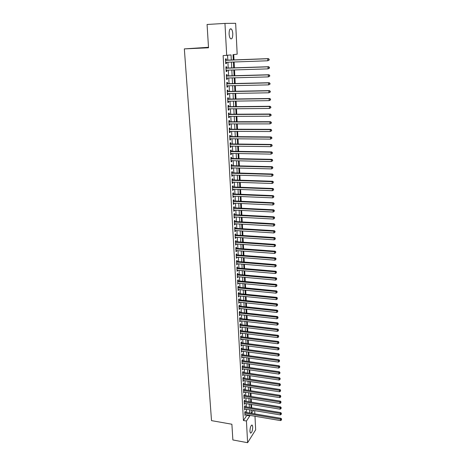 <?xml version="1.0" encoding="UTF-8"?>
<svg xmlns="http://www.w3.org/2000/svg" width="466" height="466" viewBox="0 0 466 466"><rect width="100%" height="100%" fill="white"/><g stroke="black" fill="none" stroke-linecap="round" stroke-linejoin="round"><path stroke-width="0.7" d="M249.927 431.324C250.143 427.205 250.912 425.149 252.24 425.149L252.723 426.92C252.514 431.015 251.739 433.071 250.405 433.083L249.927 431.324M229.103 33.96C229.138 29.929 229.884 28.28 231.346 29.008C232.144 29.9 232.621 31.496 232.779 33.785C232.75 37.793 232.004 39.435 230.542 38.713C229.744 37.833 229.266 36.249 229.103 33.96M208.488 47.293L184.338 48.889L211.512 420.629L231.887 424.241L232.866 439.951L247.609 442.7L246.438 421.019L249.817 415.905L249.788 415.369M184.338 48.889L208.523 47.788L207.073 24.477L224.962 23.411L235.656 23.3L237.177 54.172L233.023 54.685L233.291 59.957M251.675 407.802L251.506 404.5M251.39 402.158L251.221 398.82M251.098 396.479L250.929 393.106M250.807 390.77L250.638 387.351M250.516 385.021L250.341 381.567M250.225 379.231L250.044 375.742M249.927 373.412L249.747 369.882M249.63 367.558L249.45 363.981M249.333 361.663L249.147 358.051M249.03 355.733L248.844 352.08M248.728 349.762L248.541 346.069M248.425 343.757L248.232 340.023M248.116 337.71L247.924 333.936M247.807 331.629L247.615 327.808M247.498 325.507L247.3 321.645M247.184 319.35L246.986 315.441M246.869 313.146L246.665 309.197M246.549 306.908L246.351 302.912M246.234 300.628L246.025 296.586M245.914 294.302L245.704 290.219M245.588 287.941L245.378 283.811M245.262 281.54L245.052 277.357M244.935 275.091L244.72 270.868M244.609 268.602L244.388 264.327M244.277 262.073L244.056 257.75M243.939 255.496L243.718 251.127M243.607 248.879L243.38 244.458M243.269 242.221L243.042 237.747M242.926 235.511L242.699 230.99M242.582 228.759L242.349 224.187M242.238 221.962L242.005 217.337M241.889 215.117L241.656 210.446M241.539 208.232L241.301 203.502M241.19 201.295L240.945 196.512M240.835 194.31L240.59 189.476M240.479 187.28L240.229 182.387M240.118 180.196L239.868 175.251M239.757 173.072L239.501 168.069M239.39 165.89L239.134 160.834M239.023 158.667L238.767 153.553M238.656 151.386L238.394 146.213M238.283 144.058L238.015 138.827M237.91 136.678L237.637 131.389M237.532 129.245L237.258 123.898M237.147 121.76L236.874 116.349M236.769 114.222L236.489 108.753M236.384 106.632L236.099 101.099M235.994 98.99L235.709 93.386M235.604 91.289L235.313 85.627M235.208 83.531L234.916 77.805M234.812 75.719L234.52 69.929M234.415 67.85L234.118 61.995M234.008 59.928L233.74 54.598M254.716 410.639L254.873 413.907M254.989 416.255L255.659 429.798L247.609 442.7M245.396 412.305L245.343 411.332L244.772 412.165L244.959 415.515L245.524 414.647M245.093 406.713L245.04 405.735L244.469 406.562L244.65 409.929L245.221 409.055M244.79 401.086L244.732 400.102L244.161 400.923L244.347 404.307L244.912 403.422M244.481 395.43L244.429 394.434L243.852 395.244L244.038 398.651L244.609 397.76M244.172 389.733L244.114 388.731L243.537 389.535L243.724 392.966L244.3 392.063M243.858 384.001L243.805 383L243.223 383.786L243.409 387.24L243.986 386.331M243.549 378.241L243.491 377.227L242.908 378.008L243.095 381.479L243.671 380.565M243.235 372.439L243.176 371.419L242.588 372.188L242.78 375.683L243.357 374.757M242.914 366.602L242.862 365.577L242.268 366.334L242.46 369.853L243.042 368.915M242.594 360.725L242.541 359.694L241.947 360.445L242.139 363.981L242.722 363.043M242.273 354.818L242.221 353.776L241.621 354.515L241.819 358.074L242.402 357.125M241.953 348.871L241.895 347.822L241.295 348.551L241.493 352.133L242.075 351.178M241.627 342.883L241.569 341.834L240.969 342.551L241.167 346.156L241.749 345.19M241.301 336.86L241.242 335.805L240.637 336.51L240.84 340.139L241.423 339.161M240.969 330.802L240.91 329.736L240.305 330.429L240.508 334.081L241.097 333.097M240.637 324.703L240.578 323.631L239.973 324.313L240.176 327.988L240.765 326.992M240.305 318.563L240.246 317.486L239.635 318.156L239.839 321.855L240.427 320.853M239.973 312.383L239.908 311.3L239.297 311.958L239.501 315.68L240.095 314.667M239.635 306.168L239.571 305.073L238.959 305.719L239.163 309.465L239.757 308.445M239.291 299.912L239.233 298.811L238.615 299.446L238.819 303.215L239.413 302.184M238.947 293.609L238.889 292.502L238.266 293.126L238.475 296.924L239.075 295.881M238.604 287.272L238.545 286.159L237.922 286.771L238.132 290.586L238.726 289.537M238.26 280.893L238.196 279.769L237.573 280.369L237.782 284.213L238.382 283.153M237.91 274.468L237.846 273.344L237.217 273.926L237.433 277.794L238.033 276.728M237.561 268.008L237.497 266.872L236.862 267.443L237.078 271.34L237.683 270.263M237.206 261.502L237.142 260.36L236.507 260.913L236.722 264.834L237.328 263.75M236.85 254.954L236.786 253.801L236.151 254.343L236.367 258.292L236.973 257.197M236.489 248.361L236.431 247.201L235.79 247.731L236.006 251.704L236.646 251.168L236.612 250.597M236.134 241.726L236.07 240.555L235.423 241.073L235.645 245.075L236.285 244.551L236.25 243.957M235.767 235.045L235.703 233.868L235.056 234.369L235.278 238.4L235.924 237.887L235.889 237.27M235.406 228.317L235.342 227.134L234.689 227.624L234.911 231.678L235.557 231.183L235.522 230.542M235.033 221.548L234.969 220.36L234.316 220.832L234.538 224.915L235.19 224.431L235.155 223.767M234.666 214.733L234.602 213.533L233.944 213.993L234.171 218.105L234.823 217.634L234.788 216.946M234.293 207.871L234.229 206.665L233.565 207.108L233.792 211.244L234.45 210.795L234.41 210.079M233.92 200.963L233.85 199.751L233.186 200.176L233.414 204.341L234.078 203.904L234.037 203.164M233.542 194.007L233.472 192.784L232.808 193.198L233.035 197.392L233.699 196.972L233.658 196.203M233.157 187.006L233.093 185.777L232.423 186.173L232.656 190.396L233.32 189.988L233.28 189.196M232.779 179.958L232.709 178.717L232.039 179.101L232.266 183.354L232.942 182.957L232.895 182.136M232.388 172.857L232.324 171.61L231.649 171.977L231.882 176.259L232.557 175.88L232.511 175.03M232.004 165.71L231.934 164.457L231.252 164.807L231.491 169.117L232.167 168.756L232.12 167.876M231.614 158.516L231.544 157.252L230.862 157.584L231.095 161.923L231.777 161.58L231.73 160.677M231.218 151.269L231.148 149.994L230.46 150.314L230.699 154.683L231.386 154.351L231.334 153.419M230.821 143.971L230.752 142.689L230.064 142.986L230.303 147.39L230.99 147.075L230.938 146.114M230.425 136.62L230.35 135.332L229.662 135.612L229.901 140.045L230.594 139.753L230.536 138.763M230.023 129.222L229.948 127.923L229.255 128.191L229.499 132.653L230.192 132.373L230.134 131.354M229.616 121.772L229.546 120.461L228.847 120.711L229.091 125.203L229.79 124.946L229.732 123.898M229.208 114.269L229.138 112.947L228.433 113.18L228.684 117.706L229.383 117.461L229.324 116.384M228.8 106.708L228.724 105.38L228.02 105.596L228.27 110.151L228.975 109.929L228.911 108.817M228.387 99.101L228.311 97.761L227.6 97.953L227.851 102.543L228.561 102.339L228.497 101.198M227.967 91.435L227.897 90.089L227.181 90.264L227.431 94.883L228.148 94.697L228.084 93.526M227.548 83.711L227.472 82.36L226.756 82.511L227.012 87.171L227.728 87.002L227.664 85.796M227.128 75.941L227.053 74.572L226.33 74.711L226.587 79.401L227.309 79.249L227.239 78.014M226.703 68.106L226.627 66.731L225.899 66.848L226.161 71.572L226.884 71.444L226.814 70.174M231.305 60.027L231.037 54.93L223.132 55.611L243.433 420.501L246.846 415.398L246.817 414.868M246.689 412.527L246.514 409.27M246.392 406.929L246.217 403.638M246.089 401.302L245.908 397.97M245.786 395.634L245.605 392.267M245.477 389.937L245.297 386.53M245.174 384.205L244.988 380.757M244.866 378.433L244.673 374.949M244.551 372.631L244.365 369.107M244.236 366.789L244.05 363.224M243.922 360.911L243.73 357.311M243.607 354.999L243.409 351.352M243.287 349.046L243.089 345.358M242.967 343.058L242.769 339.33M242.64 337.029L242.442 333.26M242.32 330.965L242.116 327.155M241.988 324.86L241.784 321.004M241.662 318.715L241.452 314.818M241.33 312.535L241.12 308.597M240.998 306.313L240.782 302.329M240.66 300.052L240.444 296.021M240.322 293.749L240.101 289.671M239.984 287.406L239.763 283.281M239.641 281.021L239.413 276.851M239.297 274.591L239.07 270.379M238.947 268.125L238.72 263.861M238.598 261.612L238.371 257.302M238.248 255.059L238.015 250.702M237.893 248.46L237.66 244.056M237.538 241.819L237.299 237.363M237.177 235.138L236.938 230.629M236.821 228.404L236.577 223.849M236.454 221.63L236.21 217.022M236.087 214.809L235.837 210.149M235.72 207.941L235.47 203.228M235.347 201.027L235.097 196.262M234.975 194.066L234.718 189.248M234.602 187.058L234.34 182.189M234.223 180.004L233.961 175.076M233.845 172.898L233.577 167.917M233.46 165.745L233.186 160.706M233.07 158.545L232.796 153.448M232.685 151.293L232.406 146.138M232.289 143.988L232.01 138.775M231.899 136.631L231.614 131.36M231.503 129.228L231.212 123.898M231.101 121.772L230.81 116.378M230.699 114.257L230.408 108.805M230.291 106.697L229.994 101.18M229.884 99.077L229.587 93.497M229.47 91.406L229.167 85.761M229.056 83.676L228.754 77.973M228.643 75.894L228.328 70.127M228.218 68.053L227.909 62.223M227.798 60.161L227.542 55.361M226.272 60.219L226.196 58.833L225.468 58.932L225.73 63.691L226.453 63.58L226.383 62.275M243.433 420.501L246.438 421.019M226.697 55.466L224.962 23.411M249.665 413.027L249.496 409.765M249.374 407.424L249.205 404.127M249.083 401.785L248.908 398.453M248.786 396.112L248.611 392.739M248.489 390.409L248.314 386.996M248.192 384.666L248.011 381.217M247.889 378.887L247.708 375.398M247.586 373.074L247.405 369.544M247.283 367.22L247.096 363.655M246.974 361.336L246.788 357.725M246.671 355.412L246.479 351.76M246.357 349.448L246.165 345.76M246.048 343.454L245.85 339.72M245.733 337.413L245.535 333.639M245.419 331.338L245.221 327.522M245.099 325.227L244.9 321.365M244.778 319.07L244.574 315.167M244.458 312.878L244.254 308.935M244.132 306.645L243.922 302.655M243.805 300.378L243.596 296.341M243.479 294.063L243.264 289.98M243.147 287.708L242.932 283.578M242.815 281.313L242.6 277.136M242.477 274.876L242.262 270.653M242.145 268.393L241.918 264.129M241.802 261.875L241.58 257.558M241.464 255.31L241.237 250.941M241.12 248.698L240.887 244.283M240.771 242.046L240.538 237.578M240.421 235.347L240.188 230.833M240.072 228.608L239.833 224.041M239.722 221.816L239.477 217.203M239.367 214.983L239.122 210.317M239.006 208.104L238.761 203.386M238.644 201.178L238.4 196.402M238.283 194.206L238.033 189.377M237.916 187.186L237.666 182.299M237.549 180.115L237.293 175.175M237.182 172.997L236.92 168.005M236.81 165.832L236.547 160.776M236.431 158.615L236.169 153.506M236.052 151.345L235.784 146.178M235.674 144.029L235.4 138.804M235.289 136.66L235.015 131.377M234.905 129.239L234.625 123.898M234.515 121.766L234.235 116.36M234.124 114.24L233.839 108.776M233.728 106.662L233.443 101.134M233.332 99.025L233.041 93.439M232.93 91.336L232.639 85.686M232.528 83.595L232.231 77.88M232.126 75.795L231.823 70.017M231.719 67.943L231.41 62.094M251.512 413.336L253.434 410.424M233.396 62.019L233.693 67.873M233.804 69.952L234.095 75.742M234.206 77.822L234.497 83.548M234.602 85.639L234.893 91.301M234.998 93.404L235.283 98.996M235.394 101.105L235.674 106.638M235.784 108.759L236.064 114.228M236.175 116.354L236.448 121.76M236.559 123.898L236.833 129.245M236.944 131.383L237.211 136.672M237.322 138.821L237.59 144.052M237.701 146.208L237.963 151.374M238.074 153.535L238.336 158.65M238.446 160.822L238.703 165.879M238.813 168.051L239.07 173.049M239.18 175.233L239.437 180.179M239.547 182.363L239.798 187.256M239.908 189.446L240.153 194.281M240.27 196.483L240.514 201.265M240.625 203.467L240.864 208.197M240.98 210.411L241.219 215.082M241.33 217.302L241.569 221.927M241.679 224.146L241.918 228.719M242.029 230.95L242.262 235.47M242.372 237.701L242.605 242.174M242.716 244.411L242.943 248.832M243.06 251.075L243.281 255.45M243.398 257.698L243.619 262.02M243.735 264.274L243.951 268.55M244.067 270.81L244.283 275.033M244.4 277.299L244.609 281.476M244.726 283.747L244.941 287.883M245.058 290.155L245.262 294.238M245.378 296.522L245.588 300.558M245.704 302.842L245.908 306.838M246.025 309.127L246.229 313.076M246.345 315.365L246.543 319.274M246.66 321.569L246.858 325.431M246.974 327.732L247.172 331.553M247.289 333.854L247.481 337.634M247.597 339.941L247.79 343.675M247.906 345.988L248.098 349.681M248.215 351.993L248.401 355.645M248.518 357.964L248.704 361.575M248.827 363.894L249.007 367.464M249.124 369.788L249.304 373.324M249.427 375.648L249.601 379.143M249.724 381.473L249.898 384.922M250.015 387.258L250.19 390.671M250.312 393.007L250.487 396.385M250.603 398.721L250.772 402.059M250.894 404.401L251.063 407.703M251.18 410.045L251.349 413.313M246.846 415.398L249.817 415.905M225.725 63.603L226.453 63.58M226.156 71.467L226.884 71.444M226.581 79.267L227.309 79.249M227.006 87.02L227.728 87.002M227.425 94.709L228.148 94.697M227.839 102.351L228.561 102.339M228.258 109.935L228.975 109.929M228.666 117.467L229.383 117.461M229.074 124.946L229.79 124.946M229.482 132.373L230.192 132.373M229.884 139.748L230.594 139.753M230.286 147.07L230.99 147.075M230.682 154.339L231.386 154.351M231.078 161.562L231.777 161.58M231.468 168.739L232.167 168.756M231.858 175.857L232.557 175.88M232.249 182.934L232.942 182.957M232.627 189.959L233.32 189.988M233.012 196.943L233.699 196.972M233.39 203.875L234.078 203.904M233.769 210.76L234.45 210.795M234.142 217.599L234.823 217.634M234.515 224.391L235.19 224.431M234.881 231.142L235.557 231.183M235.248 237.841L235.924 237.887M235.61 244.499L236.285 244.551M235.971 251.116L236.646 251.168M236.332 257.686L237.002 257.739M236.687 264.216L237.357 264.269M237.043 270.699L237.707 270.758M237.392 277.148L238.056 277.206M237.747 283.549L238.406 283.608M238.091 289.904L238.755 289.974M238.441 296.225L239.093 296.294M238.778 302.504L239.437 302.574M239.122 308.742L239.774 308.812M239.46 314.94L240.112 315.016M239.798 321.103L240.444 321.173M240.13 327.219L240.782 327.295M240.462 333.301L241.108 333.382M240.794 339.341L241.44 339.423M241.12 345.347L241.767 345.434M241.446 351.317L242.087 351.399M241.772 357.247L242.413 357.335M242.093 363.136L242.734 363.23M242.413 368.996L243.048 369.084M242.734 374.815L243.369 374.909M243.048 380.6L243.683 380.693M243.363 386.349L243.992 386.442M243.677 392.057L244.3 392.156M243.986 397.737L244.609 397.836M244.295 403.381L244.918 403.486M244.603 408.991L245.221 409.096M244.906 414.565L245.524 414.67M269.179 60.05L269.15 59.234L269.179 60.05L267.799 60.766L225.655 62.304M268.929 60.091L267.799 60.766L267.723 58.733L268.358 58.634L225.538 60.225M225.544 60.318L267.723 58.733L268.899 59.275M269.15 59.234L268.358 58.634M269.459 68.141L269.435 67.331L269.459 68.141L268.084 68.863L226.086 70.197M269.208 68.187L268.084 68.863L268.014 66.842L268.643 66.72L225.969 68.106M225.975 68.228L268.014 66.842L269.179 67.384M269.435 67.331L268.643 66.72M269.738 76.168L269.715 75.37L269.738 76.168L268.369 76.896L226.511 78.032M269.488 76.226L268.369 76.896L268.294 74.892L268.923 74.752L226.4 75.935M226.406 76.08L268.294 74.892L269.459 75.428M269.715 75.37L268.923 74.752M270.018 84.142L269.989 83.344L270.018 84.142L268.649 84.876L226.936 85.814M269.767 84.206L268.649 84.876L268.579 82.884L269.202 82.727L226.826 83.705M226.831 83.874L268.579 82.884L269.738 83.408M269.989 83.344L269.202 82.727M270.292 92.052L270.263 91.266L270.292 92.052L268.929 92.792L227.361 93.538M270.041 92.128L268.929 92.792L268.859 90.818L269.482 90.637L227.245 91.423M227.257 91.61L268.859 90.818L270.018 91.336M270.263 91.266L269.482 90.637M270.565 99.91L270.536 99.124L270.565 99.91L269.208 100.65L227.781 101.209M270.315 99.992L269.208 100.65L269.138 98.693L269.756 98.495L227.664 99.089M227.676 99.299L269.138 98.693L270.292 99.206M270.536 99.124L269.756 98.495M270.833 107.71L270.81 106.93L270.833 107.71L269.482 108.456L228.194 108.823M270.589 107.797L269.482 108.456L269.412 106.51L270.03 106.289L228.078 106.697M228.09 106.924L269.412 106.51L270.56 107.017M270.81 106.93L270.03 106.289M271.101 115.451L271.078 114.677L271.101 115.451L269.756 116.203L228.608 116.389M270.857 115.545L269.756 116.203L269.686 114.275L270.303 114.036L228.491 114.252M228.503 114.502L269.686 114.275L270.833 114.776M271.078 114.677L270.303 114.036M271.369 123.135L271.346 122.372L271.369 123.135L270.03 123.898L229.022 123.898M271.125 123.24L270.03 123.898L269.96 121.976L270.571 121.719L228.899 121.748M228.917 122.022L269.96 121.976L271.101 122.476M271.346 122.372L270.571 121.719M271.637 130.765L271.608 130.008L271.637 130.765L270.297 131.529L229.429 131.354M271.393 130.882L270.297 131.529L270.233 129.63L270.839 129.35L229.307 129.199M229.324 129.49L270.233 129.63L271.363 130.119M271.608 130.008L270.839 129.35M271.899 138.344L271.631 137.709L271.899 138.344L270.565 139.113L229.831 138.757M271.655 138.466L270.565 139.113L270.501 137.22L271.107 136.928L229.715 136.596M229.732 136.911L270.501 137.22L271.631 137.709M271.87 137.592L271.107 136.928M272.161 145.87L271.894 145.241L272.161 145.87L270.833 146.639L230.233 146.108M271.917 145.992L270.833 146.639L270.763 144.763L271.369 144.448L230.117 143.942M230.134 144.274L270.763 144.763L271.894 145.241M272.132 145.118L271.369 144.448M272.418 153.337L272.156 152.726L272.418 153.337L271.096 154.112L230.635 153.407M272.179 153.471L271.096 154.112L271.031 152.248L271.631 151.922L230.513 151.234M230.53 151.59L271.031 152.248L272.156 152.726M272.394 152.592L271.631 151.922M272.674 160.753L272.412 160.153L272.674 160.753L271.358 161.533L231.031 160.659M272.435 160.892L271.358 161.533L271.294 159.681L271.894 159.337L230.909 158.481M230.932 158.854L271.294 159.681L272.412 160.153M272.651 160.013L271.894 159.337M231.322 166.065L271.556 167.067L271.62 168.902L231.421 167.859M231.305 165.675L272.15 166.7L271.556 167.067L272.668 167.527L272.697 168.267L272.668 167.527M272.907 167.381L272.15 166.7M271.62 168.902L272.697 168.267M231.713 173.23L271.812 174.395L271.876 176.218L231.812 175.012M231.695 172.816L272.406 174.016L271.812 174.395L272.925 174.855L272.948 175.583L272.925 174.855M273.158 174.703L272.406 174.016M271.876 176.218L272.948 175.583M232.103 180.342L272.068 181.67L272.132 183.482L232.202 182.113M232.08 179.911L272.662 181.274L272.068 181.67L273.175 182.124L273.204 182.853L273.175 182.124M273.414 181.967L272.662 181.274M272.132 183.482L273.204 182.853M232.493 187.408L272.325 188.899L272.389 190.699L232.586 189.167M232.464 186.959L272.913 188.485L272.325 188.899L273.431 189.347L273.455 190.07L273.431 189.347M273.664 189.184L272.913 188.485M272.389 190.699L273.455 190.07M232.872 194.427L272.581 196.075L272.645 197.864L232.971 196.174M232.849 193.961L273.163 195.644L272.581 196.075L273.676 196.518L273.705 197.235L273.676 196.518M273.909 196.349L273.163 195.644M272.645 197.864L273.705 197.235M233.256 201.394L272.831 203.205L272.895 204.976L233.35 203.129M233.227 200.91L273.414 202.757L272.831 203.205L273.926 203.642L273.95 204.353L273.926 203.642M274.159 203.461L273.414 202.757M272.895 204.976L273.95 204.353M233.635 208.319L273.082 210.282L273.146 212.042L233.728 210.044M233.606 207.819L273.659 209.816L273.082 210.282L274.171 210.714L274.2 211.418L274.171 210.714M274.404 210.527L273.659 209.816M273.146 212.042L274.2 211.418M234.008 215.193L273.332 217.307L273.391 219.061L234.101 216.906M233.979 214.675L273.909 216.83L273.332 217.307L274.416 217.739L274.445 218.438L274.416 217.739M274.649 217.546L273.909 216.83M273.391 219.061L274.445 218.438M234.381 222.026L273.577 224.292L273.641 226.027L234.474 223.727M234.351 221.49L274.154 223.797L273.577 224.292L274.66 224.717L274.684 225.41L274.66 224.717M274.888 224.519L274.154 223.797M273.641 226.027L274.684 225.41M234.753 228.806L273.822 231.223L273.886 232.948L234.847 230.495M234.724 228.258L274.392 230.717L273.822 231.223L274.899 231.643L274.928 232.33L274.899 231.643M275.132 231.439L274.392 230.717M273.886 232.948L274.928 232.33M235.12 235.546L274.066 238.109L274.125 239.821L235.214 237.223M235.091 234.981L274.637 237.584L274.066 238.109L275.144 238.522L275.167 239.209L275.144 238.522M275.371 238.312L274.637 237.584M274.125 239.821L275.167 239.209M235.487 242.244L274.305 244.947L274.369 246.648L235.58 243.91M235.458 241.656L274.876 244.411L274.305 244.947L275.377 245.355L275.406 246.036L275.377 245.355M275.604 245.139L274.876 244.411M274.369 246.648L275.406 246.036M235.848 248.891L274.55 251.739L274.608 253.428L235.942 250.545M235.819 248.291L275.109 251.186L274.55 251.739L275.616 252.147L275.639 252.822L275.616 252.147M275.843 251.925L275.109 251.186M274.608 253.428L275.639 252.822M236.21 255.496L274.789 258.484L274.847 260.162L236.303 257.145M236.18 254.879L275.348 257.919L274.789 258.484L275.849 258.886L275.872 259.556L275.849 258.886M276.076 258.659L275.348 257.919M274.847 260.162L275.872 259.556M236.571 262.061L275.022 265.183L275.08 266.855L236.658 263.692M236.536 261.426L275.581 264.606L275.022 265.183L276.082 265.585L276.105 266.249L276.082 265.585M276.309 265.352L275.581 264.606M275.08 266.855L276.105 266.249M236.926 268.579L275.26 271.841L275.319 273.495L237.013 270.204M236.891 267.933L275.814 271.247L275.26 271.841L276.315 272.237L276.338 272.895L276.315 272.237M276.536 271.998L275.814 271.247M275.319 273.495L276.338 272.895M237.281 275.057L275.493 278.452L275.552 280.101L237.369 276.67M237.246 274.392L276.047 277.847L275.493 278.452L276.548 278.843L276.571 279.501L276.548 278.843M276.769 278.598L276.047 277.847M275.552 280.101L276.571 279.501M237.631 281.493L275.726 285.017L275.785 286.654L237.718 283.095M237.596 280.812L276.274 284.4L275.726 285.017L276.775 285.402L276.798 286.06L276.775 285.402M276.996 285.157L276.274 284.4M275.785 286.654L276.798 286.06M237.98 287.883L275.954 291.541L276.012 293.166L238.068 289.473M237.945 287.19L276.507 290.912L275.954 291.541L277.002 291.926L277.025 292.572L277.002 291.926M277.218 291.669L276.507 290.912M276.012 293.166L277.025 292.572M238.33 294.232L276.187 298.024L276.239 299.638L238.417 295.817M238.289 293.528L276.734 297.378L276.187 298.024L277.229 298.397L277.247 299.044L277.229 298.397M277.445 298.141L276.734 297.378M276.239 299.638L277.247 299.044M238.674 300.547L276.414 304.461L276.466 306.063L238.761 302.114M238.633 299.824L276.955 303.803L276.414 304.461L277.451 304.834L277.474 305.475L277.451 304.834M277.666 304.572L276.955 303.803M276.466 306.063L277.474 305.475M239.017 306.814L276.641 310.857L276.693 312.447L239.105 308.375M238.976 306.08L277.183 310.187L276.641 310.857L277.672 311.224L277.695 311.859L277.672 311.224M277.887 310.956L277.183 310.187M276.693 312.447L277.695 311.859M239.355 313.041L276.862 317.212L276.921 318.791L239.442 314.597M239.314 312.296L277.404 316.525L276.862 317.212L277.893 317.573L277.917 318.208L277.893 317.573M278.109 317.299L277.404 316.525M276.921 318.791L277.917 318.208M239.693 319.233L277.084 323.52L277.142 325.093L239.78 320.777M239.652 318.47L277.625 322.827L277.084 323.52L278.115 323.882L278.138 324.511L278.115 323.882M278.33 323.602L277.625 322.827M277.142 325.093L278.138 324.511M240.031 325.385L277.305 329.794L277.363 331.355L240.112 326.916M239.99 324.604L277.841 329.083L277.305 329.794L278.33 330.149L278.353 330.773L278.33 330.149M278.546 329.864L277.841 329.083M277.363 331.355L278.353 330.773M240.363 331.495L277.526 336.021L277.585 337.576L240.45 333.015M240.322 330.703L278.062 335.304L277.526 336.021L278.551 336.376L278.569 336.994L278.551 336.376M278.761 336.085L278.062 335.304M277.585 337.576L278.569 336.994M240.695 337.565L277.748 342.213L277.8 343.751L240.782 339.079M240.654 336.761L278.278 341.479L277.748 342.213L278.767 342.562L278.785 343.174L278.767 342.562M278.977 342.265L278.278 341.479M277.8 343.751L278.785 343.174M241.027 343.599L277.963 348.364L278.016 349.896L241.108 345.102M240.98 342.784L278.493 347.619L277.963 348.364L278.977 348.708L279 349.319L278.977 348.708M279.192 348.411L278.493 347.619M278.016 349.896L279 349.319M241.353 349.599L278.179 354.475L278.231 355.995L241.435 351.09M241.306 348.766L278.709 353.717L278.179 354.475L279.192 354.812L279.216 355.424L279.192 354.812M279.402 354.51L278.709 353.717M278.231 355.995L279.216 355.424M241.679 355.558L278.394 360.544L278.447 362.053L241.761 357.038M241.633 354.713L278.918 359.775L278.394 360.544L279.402 360.882L279.425 361.482L279.402 360.882M279.612 360.573L278.918 359.775M278.447 362.053L279.425 361.482M242.005 361.476L278.61 366.573L278.662 368.076L242.087 362.95M241.959 360.62L279.128 365.798L278.61 366.573L279.612 366.911L279.635 367.511L279.612 366.911M279.821 366.596L279.128 365.798M278.662 368.076L279.635 367.511M242.326 367.359L278.819 372.567L278.872 374.064L242.407 368.827M242.279 366.492L279.338 371.781L278.819 372.567L279.821 372.899L279.845 373.493L279.821 372.899M280.031 372.584L279.338 371.781M278.872 374.064L279.845 373.493M242.646 373.208L279.029 378.526L279.082 380.006L242.722 374.664M242.6 372.328L279.548 377.728L279.029 378.526L280.031 378.852L280.049 379.446L280.031 378.852M280.235 378.532L279.548 377.728M279.082 380.006L280.049 379.446M242.961 379.021L279.239 384.444L279.291 385.918L243.042 380.466M242.914 378.13L279.757 383.635L279.239 384.444L280.235 384.765L280.258 385.353L280.235 384.765M280.439 384.438L279.757 383.635M279.291 385.918L280.258 385.353M243.281 384.794L279.449 390.322L279.501 391.79L243.357 386.232M243.229 383.891L279.961 389.506L279.449 390.322L280.439 390.642L280.462 391.23L280.439 390.642M280.643 390.316L279.961 389.506M279.501 391.79L280.462 391.23M243.59 390.537L279.652 396.17L279.705 397.62L243.671 391.964M243.543 389.617L280.165 395.337L279.652 396.17L280.643 396.484L280.666 397.067L280.643 396.484M280.847 396.152L280.165 395.337M279.705 397.62L280.666 397.067M243.904 396.24L279.862 401.977L279.909 403.422L243.98 397.661M243.852 395.314L280.369 401.133L279.862 401.977L280.847 402.286L280.864 402.863L280.847 402.286M281.05 401.948L280.369 401.133M279.909 403.422L280.864 402.863M244.213 401.908L280.066 407.744L280.113 409.183L244.289 403.323M244.161 400.97L280.573 406.894L280.066 407.744L281.045 408.053L281.068 408.63L281.045 408.053M281.248 407.715L280.573 406.894M280.113 409.183L281.068 408.63M244.522 407.546L280.264 413.482L280.316 414.909L244.598 408.95M244.469 406.597L280.771 412.62L280.264 413.482L281.243 413.785L281.266 414.356L281.243 413.785M281.447 413.441L280.771 412.62M280.316 414.909L281.266 414.356M244.831 413.144L280.468 419.179L280.52 420.6L244.906 414.542M244.778 412.183L280.969 418.311L280.468 419.179L281.447 419.482L281.464 420.047L281.447 419.482M281.645 419.132L280.969 418.311M280.52 420.6L281.464 420.047M252.24 425.149L251.704 425.056M231.346 29.008L230.035 29.084"/></g></svg>
